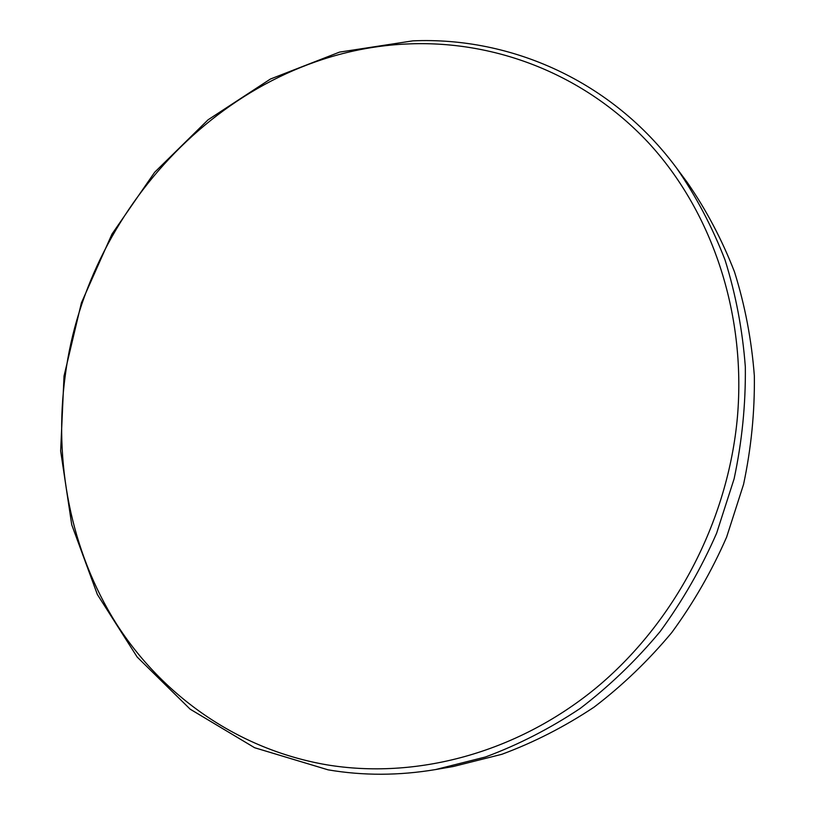 <?xml version="1.0" encoding="UTF-8"?>
<svg xmlns="http://www.w3.org/2000/svg" width="815" height="815" viewBox="0 0 815 815"><rect width="100%" height="100%" fill="white"/><g stroke="black" fill="none" stroke-linecap="round" stroke-linejoin="round"><path stroke-width="1.22" d="M326.509 764.776C415.304 779.609 515.488 753.702 595.103 688.746C674.382 623.495 728.182 521.335 737.463 416.608C746.326 311.778 711.077 210.148 647.833 142.065C584.08 74.246 496.254 40.811 410.424 43.847C235.963 49.644 87.541 202.354 65.261 375.491C53.474 461.606 70.559 550.95 116.29 623.669C162.491 695.837 237.634 749.321 326.509 764.776M328.099 769.839C363.072 775.788 398.902 775.697 435.597 769.554L485.475 756.982C518.34 744.778 549.911 728.6 580.178 708.449C609.345 686.169 635.995 660.547 660.109 631.594C682.481 601.001 701.318 568.187 716.65 533.142L734.111 478.802C742.027 441.557 745.766 404.24 745.328 366.852C742.526 329.861 735.762 294.235 725.034 259.954C712.198 226.815 696.051 196.191 676.593 168.073C612.075 80.858 510.669 36.583 412.838 40.862L339.539 52.109L270.407 79.045L208.059 119.815L154.656 172.271L111.971 234.099L81.398 302.874L64.028 376.051L60.656 450.95L71.74 524.768L97.372 594.502L137.175 657.043L190.16 709.172L254.637 747.732L328.099 769.839M435.597 769.554L453.242 766.518L501.867 754.293C533.876 742.424 564.612 726.715 594.053 707.155C622.416 685.527 648.312 660.68 671.743 632.593C693.463 602.937 711.75 571.121 726.613 537.136L743.545 484.436C751.196 448.301 754.802 412.095 754.344 375.807C751.583 339.886 744.971 305.258 734.509 271.925C721.988 239.692 706.248 209.863 687.269 182.448L676.593 168.073"/></g></svg>
